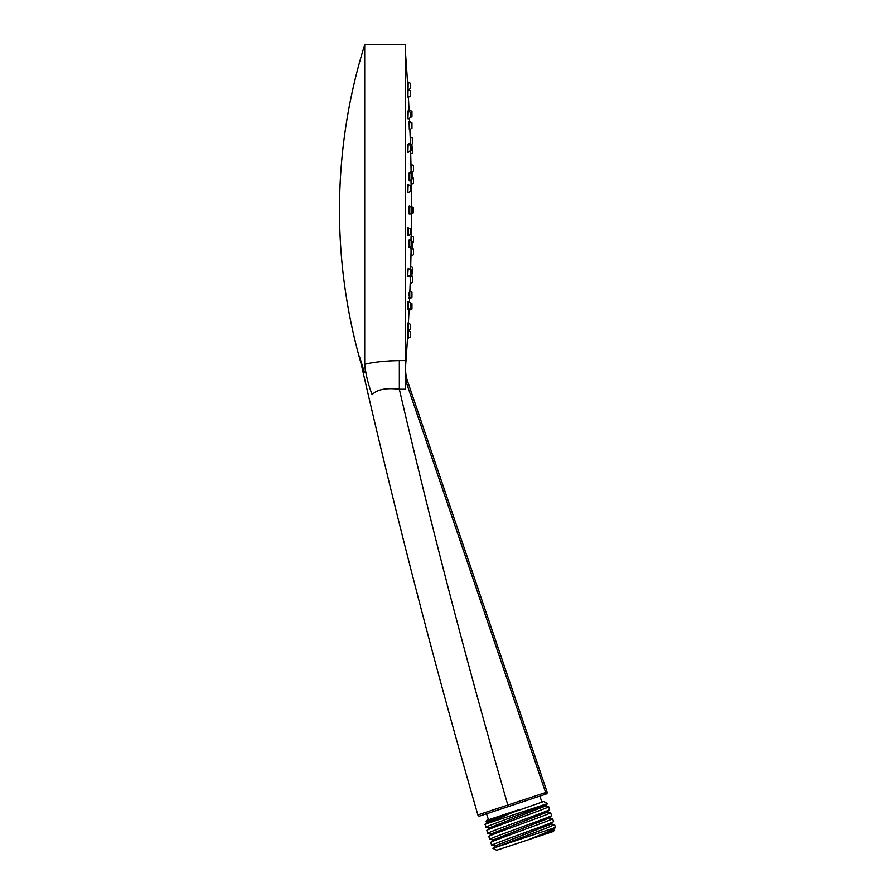 <?xml version="1.0" encoding="UTF-8"?>
<svg xmlns="http://www.w3.org/2000/svg" width="895" height="895" viewBox="0 0 895 895"><rect width="100%" height="100%" fill="white"/><g stroke="black" fill="none" stroke-linecap="round" stroke-linejoin="round"><path stroke-width="1.34" d="M405.659 360.573L405.659 389.224L399.338 389.224L399.338 360.573L405.659 360.573L405.659 44.75L364.701 44.75L364.701 364.287C373.439 362.072 384.973 360.842 399.338 360.573M407.796 333.387L407.684 335.278M407.796 86.927L407.684 85.036A2072.451 2072.451 0 0 1 407.796 86.927M411.029 252.245L410.984 254.728M411.04 240.341L411.04 239.01M411.04 181.305L411.04 179.951L411.04 181.305M410.704 150.774L410.704 154.063A2072.451 2072.451 0 0 1 410.962 164.479L411.029 168.07M411.465 206.297A2072.451 2072.451 0 0 0 411.353 188.89L411.353 188.107A2072.451 2072.451 0 0 0 411.308 184.583L411.331 179.783M411.465 214.017A2072.451 2072.451 0 0 1 411.353 231.425L411.353 232.208A2072.451 2072.451 0 0 1 411.308 235.743L411.331 240.531M408.512 330.591L410.391 331.676L410.391 337.001L407.505 338.276L407.975 330.4L407.505 338.276A2072.451 2072.451 0 0 1 405.659 365.171M408.512 89.724L410.391 88.65L410.391 83.313L407.505 82.038L407.975 89.914L407.505 82.038A2072.451 2072.451 0 0 0 405.659 55.143M410.201 137.685L410.167 136.901A2072.451 2072.451 0 0 0 409.888 129.428M409.574 121.63A2072.451 2072.451 0 0 0 409.429 118.252M410.391 117.547L411.957 116.641L411.957 111.304L409.049 110.029A2072.451 2072.451 0 0 0 408.388 97.286M411.331 248.385L410.962 255.847A2072.451 2072.451 0 0 1 410.704 266.251L410.704 269.54M410.436 275.537L410.223 281.69M410.268 280.493L410.402 276.499M410.704 276.331L410.167 283.413A2072.451 2072.451 0 0 1 409.888 290.886M409.574 298.684A2072.451 2072.451 0 0 1 409.429 302.062M409.753 308.316L409.753 310.285L409.049 310.285A2072.451 2072.451 0 0 1 408.388 323.028M412.595 242.892L413.535 242.344L413.535 237.007L411.096 235.743L410.973 240.33L411.051 236.705M411.118 238.137L411.107 238.73M411.118 183.419L411.118 184.28M411.085 184.549L411.051 183.609M410.268 151.02L410.357 153.302M409.082 294.254L409.753 290.808L409.753 298.684L408.993 298.65M408.97 298.158L408.981 297.162M409.037 295.641L409.071 294.724M409.205 295.686L409.16 292.777M409.093 276.678L409.753 276.879L409.753 275.28M409.015 246.852L408.993 246.248M409.16 239.86L409.16 247.266M409.295 245.23L409.239 246.36M409.16 180.454L409.16 173.048L409.16 180.454L409.753 180.689L409.753 172.813L411.957 174.089L411.957 179.414L409.753 180.689M409.093 172.813L409.753 172.813M408.97 144.587L409.037 143.435L408.97 144.587M409.093 143.636L409.16 144.363M409.093 122.481L409.317 129.518L409.753 121.63L411.957 122.906L411.957 128.242L409.753 129.506M407.572 328.443L407.65 326.966M407.74 325.456L407.829 324.147M410.391 324.337L407.963 322.905L407.505 330.546M407.952 301.537L407.505 308.305M407.572 271.14L407.65 269.831M407.952 269.16L407.617 276.186M407.952 232.666L407.907 233.875M407.975 231.033C407.818 226.48 407.661 226.938 407.505 232.409L407.65 235.575M407.572 234.982L407.527 234.233M407.516 233.55L407.505 232.89M407.572 229.411L407.65 228.37M408.176 227.777L408.176 235.653L410.391 234.389L410.391 229.053L407.829 227.889M407.963 229.668L407.975 230.776M407.572 190.881L407.538 189.975M407.516 189.058L407.505 188.431M407.572 185.332L407.65 184.739M407.74 184.728L407.829 185.299M407.952 151.221L407.919 151.792M407.851 152.005L408.176 144.129L410.391 145.404L410.391 150.729L408.176 152.005M407.74 151.501L407.65 150.517M407.572 149.096L407.538 148.078M407.505 146.97L407.975 150.036M407.505 146.098L408.176 144.129M407.74 144.688L407.829 145.706M407.952 118.778L408.176 111.092L410.391 112.367L410.391 117.692L408.176 118.968M407.74 117.603L407.65 116.26M407.572 114.728L407.538 113.777M407.505 112.647L407.975 118.05M408.176 82.038L407.919 97.175M407.896 96.996L407.829 96.168M407.74 94.859L407.65 93.348M407.572 91.805L407.538 91.133M407.505 90.126L407.975 97.175M408.176 322.905L408.176 338.276M411.118 247.96L411.04 251.898M411.04 168.417L411.118 172.355M411.387 144.386L412.595 143.692L412.595 137.998L410.167 136.901L410.436 144.777M410.973 179.984L411.096 184.571L413.535 183.307L413.535 177.971L412.595 177.434M411.018 213.916L413.535 212.82L413.535 207.495L411.018 206.398M411.957 178.709L412.595 178.351L412.595 172.657L410.234 171.56L410.167 173.059M410.704 214.095L412.595 212.999L412.595 207.316L410.257 206.51M410.167 247.255L410.704 248.754L410.704 246.953M411.957 273.4L412.595 273.031L412.595 267.337L410.413 266.251L410.268 269.294M409.753 206.219L409.16 206.219L409.16 214.095L411.957 212.82L411.957 207.495L409.753 206.219L409.753 214.095M408.97 275.727L409.037 276.879M409.026 308.73L408.97 310.285L411.957 309.01L411.957 303.673L410.391 302.767M409.753 111.998L409.753 110.029L408.97 110.029L409.026 111.584M408.993 121.63L409.753 121.63M407.695 184.661L407.505 187.905C407.661 193.376 407.818 193.835 407.975 189.281M411.957 146.914L412.595 147.283L412.595 152.978L410.413 154.063M410.704 171.56L410.704 173.362M411.957 241.605L412.595 241.963L412.595 247.658L410.704 248.754M409.753 239.625L409.753 247.501L411.957 246.226L411.957 240.9L409.228 239.625M409.753 269.003L411.957 270.268L411.957 275.604L409.753 276.879M409.753 290.808L411.957 292.072L411.957 297.408L409.753 298.684M409.037 143.435L411.957 144.71L411.957 150.047L409.753 151.311M409.753 143.435L409.753 145.035M407.549 89.534L410.391 90.809L410.391 96.134L408.176 97.41M408.176 192.537L410.391 191.261L410.391 185.925L408.176 184.661L407.762 192.537M408.176 276.186L410.391 274.91L410.391 269.585L408.176 268.31L407.661 276.186M408.176 309.222L410.391 307.947L410.391 302.622L408.176 301.346L408.176 309.222L407.605 309.222M410.391 324.18L410.391 329.517L407.549 330.781M410.704 136.901L410.704 143.983M410.962 164.479L411.331 171.929M411.331 164.479L413.535 165.743L413.535 171.079L411.7 172.142M411.7 248.172L413.535 249.235L413.535 254.572L411.331 255.847M410.704 283.413L412.595 282.317L412.595 276.622L411.387 275.928M488.502 819.764L486.522 813.79L546.118 794.055L479.921 815.971M541.867 802.099L539.886 796.114M484.866 824.429L487.35 821.878L518.708 809.762L486.768 820.346L486.063 821.755L543.601 801.528L547.606 803.542L485.325 824.138L485.784 827.372C483.68 826.935 550.101 803.889 547.606 803.553L545.077 806.205M518.708 809.762L484.833 824.496M486.063 821.755L487.383 821.99M487.864 833.39L487.764 833.357C485.728 832.909 551.443 810.076 549.575 809.561L547.069 812.19L491.31 833.838L488.793 836.467L489.744 839.331C487.327 839.04 554.195 815.759 551.555 815.546L550.615 812.682C552.472 813.186 486.757 836.019 488.793 836.467M548.501 806.652L548.635 806.697C551.13 806.966 484.71 830.068 486.813 830.482L489.33 827.853L545.089 806.216M549.004 818.052L552.595 818.656C555.224 818.88 488.357 842.15 490.773 842.452L491.724 845.316C489.8 844.824 555.448 822.024 553.546 821.532L551.029 824.15M552.595 818.656L553.546 821.532M551.555 815.546L549.049 818.175L493.29 839.823L490.773 842.452M486.813 830.482L487.764 833.357M548.635 806.697L549.575 809.561M554.576 824.642L555.504 827.45L492.854 848.326L546.632 828.054L554.576 824.642L550.984 824.038M555.448 827.472C554.005 829.038 545.055 833.111 528.609 839.678L554.061 830.191M554.106 830.224L553.502 831.433L528.609 839.678L553.009 830.135L555.504 827.45M495.271 845.797L551.029 824.161M495.304 845.92L491.724 845.316M493.324 839.946L489.744 839.331M547.024 812.067L550.615 812.682M528.609 839.678L496.669 850.25L492.854 848.326M546.118 794.055A1.577 1.577 0 0 0 547.113 792.053A1.577 1.577 0 0 1 546.118 794.055L545.626 792.556L478.4 814.752M359.544 356.747L364.388 372.175M364.399 372.231L360.148 359.443M389.068 360.886L399.215 360.573M365.104 368.829L365.876 373.081M479.899 815.983A1.577 1.577 0 0 1 477.885 814.92A8108.051 8108.051 0 0 1 359.589 356.982A8108.051 8108.051 0 0 0 477.885 814.92M360.674 361.748L361.032 363.325A555.347 555.347 0 0 1 364.701 44.75M360.909 362.777L360.003 358.783M508.326 806.563L507.834 805.075A8076.547 8076.547 0 0 1 399.338 389.224C386.114 387.636 377.041 389.437 372.13 394.639C368.237 384.503 365.764 374.378 364.701 364.287M405.838 381.001L545.626 792.556L547.113 792.053L407.337 380.498A31.504 31.504 0 0 1 405.659 370.362A31.504 31.504 0 0 0 407.337 380.498L405.838 381.001A33.081 33.081 0 0 1 405.659 380.442M409.093 247.501L409.753 247.501M407.605 111.092L408.176 111.092M485.851 827.405L489.364 827.976M491.344 833.961L487.831 833.39M492.854 848.292L495.271 845.809M554.072 830.202L552.965 830.012M545.044 806.093L548.557 806.663"/></g></svg>
